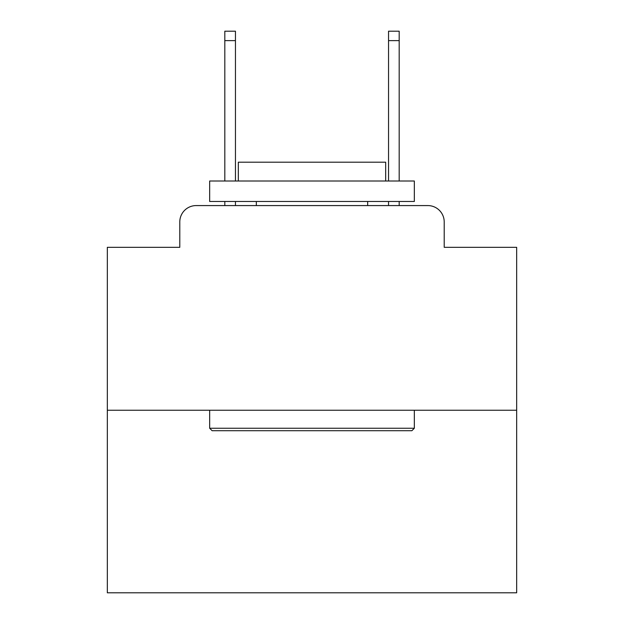 <?xml version="1.0" encoding="UTF-8"?>
<svg xmlns="http://www.w3.org/2000/svg" width="624" height="624" viewBox="0 0 624 624"><rect width="100%" height="100%" fill="white"/><g stroke="black" fill="none" stroke-linecap="round" stroke-linejoin="round"><path stroke-width="0.94" d="M179.79 221.949L179.79 247.322L179.79 221.949A16.372 16.372 0 0 1 196.162 205.577L224.812 205.577L224.812 201.482M516.664 410.241L107.336 410.241L107.336 592.8L516.664 592.8L516.664 247.322L444.21 247.322L444.21 221.949A16.372 16.372 0 0 0 427.838 205.577L196.162 205.577M107.336 410.241L107.336 247.322L179.79 247.322M235.459 201.482L235.459 205.577L248.141 205.577M375.859 205.577L388.541 205.577L388.541 201.482M399.188 201.482L399.188 205.577L427.838 205.577M444.21 247.322L444.21 221.949M411.879 430.708L212.121 430.708L209.664 428.251L414.336 428.251L411.879 430.708M209.664 181.015L414.336 181.015L414.336 201.482L209.664 201.482L209.664 181.015M385.679 181.015L385.679 162.185L238.321 162.185L238.321 181.015M209.664 410.241L209.664 428.251M414.336 410.241L414.336 428.251M256.331 201.482L256.331 205.577M367.669 201.482L367.669 205.577M224.812 181.015L224.812 31.2L235.459 31.2L235.459 181.015M388.541 181.015L388.541 31.2L399.188 31.2L399.188 181.015M224.812 40.615L235.459 40.615M399.188 40.615L388.541 40.615"/></g></svg>
